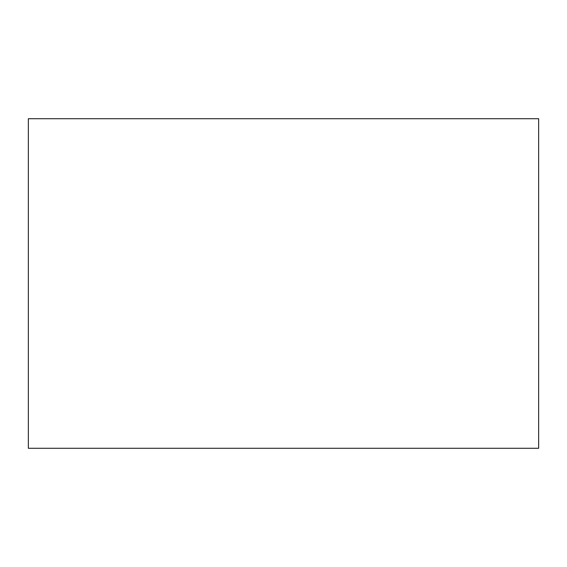 <?xml version="1.0" encoding="UTF-8"?>
<svg xmlns="http://www.w3.org/2000/svg" width="567" height="567" viewBox="0 0 567 567"><rect width="100%" height="100%" fill="white"/><g stroke="black" fill="none" stroke-linecap="round" stroke-linejoin="round"><path stroke-width="0.85" d="M538.65 448.284L28.35 448.284L538.65 448.284L538.65 118.716L28.35 118.716L538.65 118.716L538.65 448.284M28.35 118.716L28.35 448.284L28.35 118.716"/></g></svg>
